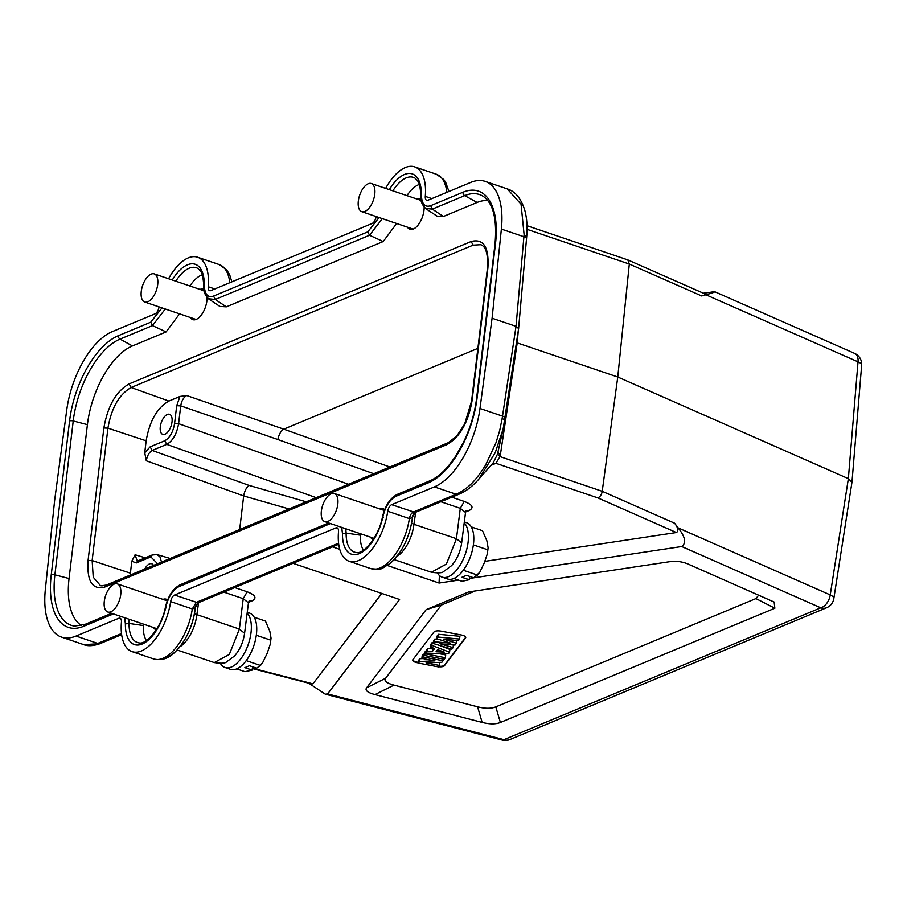 <?xml version="1.0" encoding="UTF-8"?>
<svg xmlns="http://www.w3.org/2000/svg" width="907" height="907" viewBox="0 0 907 907"><rect width="100%" height="100%" fill="white"/><g stroke="black" fill="none" stroke-linecap="round" stroke-linejoin="round"><path stroke-width="1.36" d="M252.588 666.781L252.123 670.103L244.958 671.668L236.704 668.867M246.216 660.613L260.15 665.341L262.667 662.677L259.776 666.339L260.15 665.341L256.726 668.187L249.448 665.715L244.845 667.631L252.123 670.103M262.667 662.677L267.18 653.346L270.309 644.083L270.388 640.036L256.307 635.263M270.388 640.036L271.046 638.131L269.821 631.204L265.434 621.057L254.221 617.259M434.963 660.874L421.88 658.38L422.979 656.929L443.035 660.761L441.89 662.28L426.086 662.881L439.476 665.443L438.376 666.883L418.32 663.051L419.51 661.486L434.963 660.874M421.88 658.38L422.209 655.614L423.308 654.162L422.979 656.929M423.013 658.595L419.839 658.72L419.51 661.486M419.839 658.72L418.649 660.285L418.32 663.051M438.444 662.416L439.804 662.666L439.476 665.443M443.24 659.083L443.035 660.761M424.249 654.344L423.308 654.162M444.181 659.264L424.125 655.432L425.315 653.879L445.371 657.711L444.181 659.264M424.125 655.432L424.453 652.666L425.644 651.101L425.315 653.879M438.183 653.505L445.7 654.945L445.371 657.711M436.029 651.748L444.283 652.099L437.627 649.639L436.029 651.748M449.577 652.19L448.319 653.845L425.905 653.097L427.197 651.396L432.265 651.6L434.612 648.516L430.542 647.008L431.8 645.353L449.577 652.19L449.906 649.423L439.079 645.262M433.285 643.029L432.129 642.587L431.8 645.353M432.129 642.587L430.87 644.242L430.542 647.008M433.229 647.995L432.265 651.6M432.594 648.834L427.526 648.63L427.197 651.396M427.526 648.63L426.233 650.33L425.905 653.097M450.666 643.142L436.834 638.755L438.126 637.065L459.588 639.05L458.375 640.648L443.704 639.174L456.414 643.222L454.997 645.07L439.952 643.743L453.069 647.609L451.867 649.174L433.24 643.471L434.498 641.816L450.666 643.142M436.834 638.755L437.163 635.977L438.455 634.288L438.126 637.065M438.807 639.378L434.827 639.05L434.498 641.816M434.827 639.05L433.569 640.705L433.24 643.471M453.387 644.934L453.069 647.609M456.731 640.478L456.414 643.222M438.455 634.288L459.917 636.283L459.588 639.05M465.722 637.258A5.941 2.052 6.8 0 1 465.642 637.383L444.441 665.216A5.941 2.052 6.8 0 1 438.897 666.203M438.5 666.724A5.941 2.052 -173.2 0 0 444.373 665.772L465.586 637.938A5.941 2.052 -173.2 0 0 465.745 637.542A5.941 2.052 -173.2 0 0 461.266 634.979L441.199 631.147A5.941 2.052 -173.2 0 0 434.056 631.907L412.844 659.74A5.941 2.052 -173.2 0 0 412.685 660.137A5.941 2.052 -173.2 0 0 417.163 662.688L418.331 662.915M418.399 662.359L417.231 662.144A5.941 2.052 6.8 0 1 412.764 659.865M366.632 687.767C364.784 690.363 367.573 692.631 374.999 694.603L482.15 722.403C489.655 724.308 495.732 724.33 500.381 722.471L774.85 608.223L774.147 602.044L688.334 564.165C682.381 561.592 676.066 560.787 669.411 561.739L468.658 591.954L426.177 609.629L366.632 687.767L385.6 678.266L441.414 605.026L426.177 609.629M758.671 595.173L755.939 598.575L495.8 706.859C491.163 708.741 485.086 708.718 477.57 706.791L393.955 685.102C386.541 683.13 383.752 680.851 385.6 678.266M441.414 605.026L475.177 590.967M509.847 739.579L826.651 607.713A11.882 9.501 -112.6 0 1 820.767 607.815L503.963 739.681A11.882 9.501 67.4 0 0 509.847 739.579A11.882 11.882 0 0 1 502.308 740.112A11.882 4.082 -75.5 0 0 503.963 739.681L327.62 693.923L399.59 599.482L293.018 563.304M327.937 521.423A14.852 7.279 108.7 0 1 324.819 521.65A14.852 7.279 108.7 0 1 321.373 511.004A14.852 7.279 108.7 0 1 331.236 493.748A14.852 7.279 108.7 0 1 334.366 493.521A14.852 7.279 108.7 0 1 337.812 504.156A14.852 7.279 108.7 0 1 327.937 521.423M384.693 509.666A16.065 7.88 -71.3 0 0 383.321 508.85A16.065 7.88 -71.3 0 0 380.044 509.031M370.498 537.148A16.065 7.88 -71.3 0 0 372.992 539.28A16.065 7.88 -71.3 0 0 373.355 539.382M110.869 611.783A14.852 7.279 108.7 0 1 107.752 611.998A14.852 7.279 108.7 0 1 104.294 601.364A14.852 7.279 108.7 0 1 114.169 584.097A14.852 7.279 108.7 0 1 117.298 583.881A14.852 7.279 108.7 0 1 120.744 594.516A14.852 7.279 108.7 0 1 110.869 611.783M167.625 600.026A16.065 7.88 -71.3 0 0 166.253 599.21A16.065 7.88 -71.3 0 0 162.977 599.38M153.43 627.508A16.065 7.88 -71.3 0 0 155.925 629.639A16.065 7.88 -71.3 0 0 156.287 629.741M147.83 301.793A14.852 7.279 108.7 0 1 144.712 302.02A14.852 7.279 108.7 0 1 141.265 291.374A14.852 7.279 108.7 0 1 151.14 274.118A14.852 7.279 108.7 0 1 154.258 273.891A14.852 7.279 108.7 0 1 157.705 284.526A14.852 7.279 108.7 0 1 147.83 301.793M190.402 317.518A16.065 7.88 -71.3 0 0 192.885 319.649A16.065 7.88 -71.3 0 0 206.909 300.716A16.065 7.88 -71.3 0 0 207.091 297.541M203.939 289.56A16.065 7.88 -71.3 0 0 203.213 289.22A16.065 7.88 -71.3 0 0 199.948 289.401M364.909 211.433A14.852 7.279 108.7 0 1 361.78 211.66A14.852 7.279 108.7 0 1 358.333 201.014A14.852 7.279 108.7 0 1 368.208 183.758A14.852 7.279 108.7 0 1 371.326 183.531A14.852 7.279 108.7 0 1 374.772 194.177A14.852 7.279 108.7 0 1 364.909 211.433M407.47 227.158A16.065 7.88 -71.3 0 0 409.964 229.29A16.065 7.88 -71.3 0 0 423.977 210.367A16.065 7.88 -71.3 0 0 424.159 207.181M421.007 199.211A16.065 7.88 -71.3 0 0 420.281 198.86A16.065 7.88 -71.3 0 0 417.016 199.041M345.805 528.77L346.134 533.078L360.374 535.187L360.408 533.724M341.724 527.386L342.461 533.531L346.134 533.078A34.194 16.768 -71.3 0 0 356.077 552.499L356.077 552.499C363.185 554.857 378.843 536.933 382.471 516.899C385.203 505.63 390.146 498.124 397.289 494.383L429.691 480.903A2.97 2.381 -112.6 0 0 428.376 482.807A73.354 35.974 -71.3 0 0 477.139 397.549L495.494 243.666A2.97 1.02 -173.2 0 0 494.995 244.142L476.64 398.026A2.97 1.02 6.8 0 1 477.139 397.549M124.644 617.735L125.393 623.891A37.119 18.197 -71.3 0 0 142.218 644.004A37.119 18.197 -71.3 0 0 165.856 607.044C168.339 596.84 172.681 590.038 178.894 586.659L330.465 523.566M128.737 619.13L129.066 623.438L143.306 625.535L143.34 624.084M146.412 640.523A31.484 15.442 108.7 0 1 143.283 626.204A31.484 15.442 108.7 0 1 143.306 625.535M81.562 625.547A67.719 33.208 108.7 0 1 69.057 578.53L87.412 424.646A67.719 33.208 108.7 0 1 132.433 345.93L166.117 331.905L152.455 325.613L120.053 339.105A70.429 34.534 -71.3 0 0 73.229 420.961L54.885 574.845A70.429 34.534 -71.3 0 0 74.601 626.079L85.009 624.379A2.97 2.381 67.4 0 0 83.693 626.284L113.398 613.926M166.128 331.905L179.575 313.845M165.289 308.992L152.455 325.613L150.755 322.2L118.352 335.692A2.97 2.381 67.4 0 0 120.053 339.105L132.433 345.93M161.979 307.881L150.755 322.2M189.903 285.988A31.484 15.442 108.7 0 1 202.295 274.787M219.925 306.453L226.353 306.838L383.196 241.545L396.642 223.485M226.353 306.838L215.254 299.469L208.383 298.766M379.047 217.521L367.823 231.841L213.553 296.056C207.748 298.018 204.653 294.322 204.268 284.957L203.769 285.796M382.357 218.644L369.523 235.253L215.254 299.469L213.553 296.056M406.971 195.629A31.484 15.442 108.7 0 1 419.363 184.427M436.993 216.093L443.421 216.478L477.105 202.454A67.719 33.208 108.7 0 1 487.875 200.662M443.421 216.478L432.322 209.109L425.451 208.406M477.105 202.454L464.724 195.629A2.97 2.381 -112.6 0 1 463.024 192.216L430.621 205.696C424.816 207.658 421.721 203.962 421.336 194.608L420.837 195.436M342.461 533.531A37.119 18.197 -71.3 0 0 359.285 553.655A37.119 18.197 -71.3 0 0 382.924 516.684C385.407 506.48 389.749 499.678 395.962 496.299L428.376 482.807M439.385 575.492L439.079 583.042L458.511 580.117M332.495 546.876L339.751 549.336M387.414 565.514L439.079 583.042M526.491 238.938A5.941 2.12 -175 0 0 526.514 238.768L526.695 236.784C527.534 226.92 526.91 218.099 524.802 210.333C521.151 198.565 515.312 191.411 507.262 188.894L521.06 204.2L524.099 234.584L516.026 326.339L492.082 318.21L479.984 408.479A68.909 33.786 108.7 0 1 434.385 486.889L391.654 504.677A5.941 2.914 -71.3 0 0 387.754 511.253A44.545 21.847 108.7 0 1 349.093 561.252A44.545 21.847 108.7 0 1 338.504 531.751A5.941 2.914 -71.3 0 0 337.087 527.817A5.941 2.914 -71.3 0 0 335.839 527.908L174.586 595.037A5.941 2.914 -71.3 0 0 170.675 601.613A44.545 21.847 108.7 0 1 132.025 651.611A44.545 21.847 108.7 0 1 121.436 622.111A5.941 2.914 -71.3 0 0 120.019 618.177A5.941 2.914 -71.3 0 0 118.772 618.268L76.029 636.056A68.909 33.786 108.7 0 1 61.54 637.099A68.909 33.786 108.7 0 1 45.35 589.403L54.647 500.29L66.744 410.009A68.909 33.786 108.7 0 1 112.332 331.611L155.074 313.822A5.941 2.914 -71.3 0 0 158.974 307.246A44.545 21.847 108.7 0 1 159.031 306.872M385.645 188.395A44.545 21.847 108.7 0 1 414.703 166.888A44.545 21.847 108.7 0 1 425.292 196.388A5.941 2.914 -71.3 0 0 426.709 200.311A5.941 2.914 -71.3 0 0 427.957 200.22L470.699 182.432A68.909 33.786 108.7 0 1 485.188 181.4A68.909 33.786 108.7 0 1 501.378 229.086L492.082 318.21M168.577 278.755A44.545 21.847 108.7 0 1 197.624 257.248A44.545 21.847 108.7 0 1 208.225 286.737A5.941 2.914 -71.3 0 0 209.642 290.671A5.941 2.914 -71.3 0 0 210.889 290.58L372.142 223.462A5.941 2.914 -71.3 0 0 376.042 216.886A44.545 21.847 108.7 0 1 376.099 216.512M854.598 353.379A11.882 11.882 0 0 1 861.65 365.226A11.882 4.161 -175.3 0 0 858.022 361.836A11.882 7.392 -66.2 0 0 854.598 353.379L714.682 291.703L703.344 293.21M469.667 576.421L469.191 579.743L461.912 577.271L466.515 575.355L473.794 577.827L681.735 546.524C686.497 543.032 685.284 536.819 678.119 527.863L674.593 523.203C678.175 527.885 678.776 530.992 676.395 532.534L484.905 561.354M503.034 429.408L497.512 454.067L500.04 456.618L602.214 491.299C601.681 494.553 600.23 496.753 597.86 497.909L676.395 532.534M453.772 578.507L462.026 581.308L469.191 579.743M469.418 578.473L473.783 577.816L479.735 572.317L484.247 562.986L487.376 553.735L488.113 547.771L486.889 540.844L482.501 530.708L471.289 526.899M479.746 572.317L476.844 575.979L477.218 574.981L463.284 570.254M487.456 549.687L473.375 544.903M464.214 522.806A29.704 14.569 108.7 0 1 468.103 542.171A29.704 14.569 108.7 0 1 442.106 577.135A29.704 14.569 108.7 0 1 437.469 573.054M442.106 577.135L447.502 578.972A29.704 14.569 -71.3 0 0 473.488 543.996A29.704 14.569 -71.3 0 0 466.595 522.715L464.316 521.944M391.654 504.677L415.123 512.444A5.941 3.243 -142.4 0 0 415.338 512.682A5.941 2.052 6.8 0 1 414.952 512.546M412.3 518.294L412.617 515.595L412.141 517.602A5.941 2.052 6.8 0 1 412.322 518.203L412.322 518.203A5.941 2.052 6.8 0 1 412.3 518.294A41.495 20.351 108.7 0 1 411.733 522.171A41.495 20.351 108.7 0 1 380.827 567.601M412.583 515.924L414.17 513.033M459.033 494.202L460.268 493.669A5.941 4.637 -114 0 1 457.298 493.725L456.085 494.247A5.941 4.75 -112.6 0 0 459.033 494.202L415.123 512.478L412.129 517.602L409.374 518.6C410.123 515.131 411.449 512.954 413.343 512.047L456.085 494.247L434.385 486.889M497.818 452.468L500.403 454.69L517.217 342.891L516.491 342.619M497.524 454.067L493.329 462.683M504.814 420.258L503.147 428.92L495.245 452.684L478.647 479.315M479.984 408.479L502.512 416.132A5.941 1.973 8.6 0 1 505.12 418.24A5.941 1.973 8.6 0 1 505.097 418.354L504.791 420.349L502.183 418.32L499.712 430.485L496.027 442.639L485.517 465.246C476.424 479.52 469.202 487.943 457.298 493.725M466.334 510.596L469.1 510.539C474.202 507.739 472.592 504.711 464.259 501.435L460.303 508.339L465.529 512.478L466.153 510.584M411.597 522.931A5.941 2.052 -173.2 0 0 413.955 524.28L456.436 538.701L446.391 564.075L431.381 572.238C438.285 573.224 442.333 572.997 443.546 571.58L451.573 565.639C457.049 559.313 460.405 551.751 461.652 542.942L456.436 538.701L460.303 508.339L440.893 501.752M597.86 497.909L495.868 463.296L492.467 463.658M500.403 454.69L500.04 456.618L495.868 463.296L492.603 463.511M674.593 523.203L602.214 491.299L617.769 377.017L517.217 342.891L518.294 330.647M851.956 482.229L848.351 478.658L617.769 377.017L629.311 264.05L527.137 229.369L526.99 231.829M527.046 229.358L527.046 228.632M527.001 225.696L627.814 259.912L629.311 264.05L701.689 295.954C706.406 294.582 707.437 294.095 704.784 294.503M706.031 294.39L627.814 259.912M712.097 291.895C716.677 291.408 714.614 292.371 705.907 294.786L701.689 295.954M524.099 234.584L526.695 236.795M502.183 418.342L516.026 326.339L518.6 328.549L505.131 418.116M501.378 229.086L523.906 236.738A5.941 2.12 -175 0 1 526.514 238.768L518.6 328.549M132.025 651.611L153.657 658.947A44.545 21.847 -71.3 0 0 192.035 610.649A44.545 21.847 -71.3 0 0 192.307 608.948L196.275 602.395L338.572 543.168M170.675 601.613L192.307 608.948L195.073 607.951L198.043 602.849M338.708 544.279L198.043 602.838L174.586 595.037M197.885 602.906A5.941 2.052 6.8 0 0 198.27 603.042A5.941 3.243 -142.4 0 1 198.066 602.826L195.515 606.295M153.487 565.401A10.589 5.193 -71.3 0 0 151.764 563.78A10.589 5.193 -71.3 0 0 144.746 569.04M130.189 575.106L131.798 561.229L135.098 554.767L137.229 561.082M172.024 421.902A10.589 5.193 -71.3 0 0 169.586 414.318A10.589 5.193 -71.3 0 0 160.29 426.789A10.589 5.193 -71.3 0 0 162.772 434.385A10.589 5.193 -71.3 0 0 172.024 421.902M174.575 423.546L176.695 405.735L179.949 396.45L168.883 401.064C157.16 407.742 149.587 420.995 146.163 440.813L144.735 452.729L150.143 446.856L152.206 450.439C149.236 452.128 147.274 455.586 146.299 460.79L243.677 495.948C244.629 490.834 246.432 487.32 249.085 485.426L152.206 450.439L166.763 444.373C172.829 440.881 176.774 433.977 178.6 423.671L174.575 423.546C173.078 432.14 169.79 437.9 164.7 440.802L166.763 444.373L316.203 497.671M289.072 508.963L243.677 495.948L239.675 529.529M161.525 562.057L159.949 556.898L157.217 554.653M144.735 452.729L146.299 460.79M131.798 561.229L136.299 562.964L137.626 561.082M389.874 467.003L283.766 429.158C280.932 430.825 278.971 434.283 277.871 439.532L373.741 473.726M277.871 439.532L180.731 405.86C181.559 400.883 183.543 397.436 186.672 395.52L179.949 396.45M363.48 550.175A31.484 15.442 108.7 0 1 360.362 535.856A31.484 15.442 108.7 0 1 360.374 535.175M76.029 636.056L97.729 643.426L96.55 643.891A5.941 4.864 68.9 0 0 99.43 643.868C92.911 646.022 87.639 646.272 83.625 644.594L61.54 637.099M96.55 643.891L83.625 644.594M163.759 657.949A41.495 20.351 108.7 0 0 194.665 612.531A41.495 20.351 108.7 0 0 195.232 608.654L195.549 605.955L195.073 607.951A5.941 2.052 -173.2 0 1 195.254 608.563L195.254 608.563C192.545 627.156 185.493 641.963 174.099 652.983C167.942 658.777 161.129 660.772 153.657 658.947M327.62 693.923L325.307 694.184L308.765 683.186M381.802 593.439L312.915 683.844L311.475 683.889M214.324 662.563L229.312 654.457L239.369 629.061L196.887 614.64A28.514 13.979 108.7 0 1 179.926 646.759M234.732 587.566L247.18 591.795C255.536 595.071 257.146 598.11 252.021 600.888L248.552 602.339M247.18 591.795L243.235 598.699L248.461 602.838L244.573 633.301L239.369 629.061L243.235 598.699L223.825 592.112M247.146 613.166A29.704 14.569 108.7 0 1 251.035 632.519A29.704 14.569 108.7 0 1 225.038 667.495A29.704 14.569 108.7 0 1 220.401 663.414M225.038 667.495L230.435 669.321A29.704 14.569 -71.3 0 0 256.42 634.356A29.704 14.569 -71.3 0 0 249.527 613.075L247.248 612.304M186.672 395.52L283.766 429.158L477.876 348.356M374.999 694.603L393.955 685.102M500.381 722.471L495.8 706.859M755.939 598.575L774.85 608.223M477.57 706.791L482.15 722.403M181.253 584.618L178.894 586.659M165.856 607.044L166.344 607.917M125.393 623.891L129.066 623.438A34.194 16.768 -71.3 0 0 139.009 642.859L139.009 642.859C146.118 645.217 161.775 627.281 165.403 607.248C168.135 595.99 173.078 588.484 180.221 584.743L328.663 522.954M87.412 424.646L73.229 420.961A2.97 1.02 -173.2 0 0 69.59 420.95L51.234 574.834A2.97 1.02 6.8 0 1 54.885 574.845L69.057 578.53M51.234 574.834A73.354 35.974 -71.3 0 0 83.693 626.284M118.352 335.692A73.354 35.974 -71.3 0 0 69.59 420.95M208.882 299.117C204.755 295.058 203.043 290.591 203.746 285.75C202.805 270.876 200.764 272.485 200.356 270.83L197.851 268.438A34.194 16.768 -71.3 0 0 175.811 281.204M204.268 284.957A37.119 18.197 -71.3 0 0 193.724 263.914A37.119 18.197 -71.3 0 0 172.285 280.014M383.196 241.545L369.523 235.253L367.823 231.841M437.129 216.183L425.939 208.757C421.823 204.699 420.111 200.243 420.814 195.39C419.873 180.516 417.832 182.137 417.424 180.47L414.918 178.078A34.194 16.768 -71.3 0 0 392.878 190.844M421.336 194.608A37.119 18.197 -71.3 0 0 410.792 173.554A37.119 18.197 -71.3 0 0 389.352 189.654M430.621 205.696L432.322 209.109L464.724 195.629A70.429 34.534 -71.3 0 1 482.671 195.991L482.671 195.991C493.102 202.658 497.217 218.7 494.995 244.142M495.494 243.666A73.354 35.974 -71.3 0 0 463.024 192.216M398.32 494.258L395.962 496.299M382.924 516.684L383.412 517.568M99.453 643.857L100.666 643.369A5.941 4.75 67.4 0 1 97.729 643.426L121.504 633.528M120.96 619.016L118.772 618.268M431.845 198.61L425.292 196.388M446.856 192.363A44.545 21.847 -71.3 0 0 436.324 174.223L443.772 179.552L445.7 182.364L448.931 191.49M349.093 561.252L370.725 568.587A44.545 21.847 -71.3 0 0 409.102 520.301A44.545 21.847 -71.3 0 0 409.374 518.6L387.754 511.253M451.799 497.206L464.259 501.435M469.1 510.539L465.62 511.979M415.667 512.251L413.955 524.28A28.514 13.979 108.7 0 1 396.994 556.399M494.848 463.772L490.925 465.404M681.735 546.524L820.767 607.815A11.882 7.392 -66.2 0 0 830.234 594.913L848.351 478.658L858.022 361.836L705.907 294.786M229.788 282.712A44.545 21.847 -71.3 0 0 219.256 264.583L197.624 257.248M208.225 286.737L214.778 288.959M338.028 528.656L335.839 527.908M678.119 527.863L830.234 594.913A11.882 4.047 8.9 0 1 833.828 598.575L851.945 482.32M92.151 560.549L93.24 577.203L100.428 585.582L102.083 585.945M168.883 401.075L131.152 387.516C119.191 394.352 111.448 407.889 107.933 428.115L92.14 560.549L130.37 573.167M306.249 501.82L249.085 485.426M136.299 562.964L150.857 556.898L152.183 555.027M150.857 556.898L157.569 563.712M348.458 484.247L178.6 423.671L180.731 405.86L176.695 405.735M150.143 446.856L164.7 440.802M146.152 440.813L107.922 428.127L103.874 428.002C107.695 406.03 116.107 391.325 129.1 383.91L471.13 241.523L473.182 245.117L131.164 387.493L129.111 383.91M145.324 557.839L135.098 554.767M482.207 245.434L480.676 244.709L473.182 245.139M481.277 244.89L480.687 244.675C486.039 246.511 488.272 254.493 487.388 268.608L487.887 268.098C489.19 247.214 483.601 238.348 471.13 241.523M92.129 560.549L88.07 560.469L103.874 428.013M448.205 442.786L446.868 444.645L104.838 587.022L106.187 585.162M88.07 560.469C86.789 581.342 92.367 590.196 104.838 587.033M446.868 444.645C459.86 437.219 468.273 422.526 472.094 400.554L471.629 401.03M487.887 268.098L472.094 400.543M195.232 608.654A5.941 2.052 -173.2 0 0 195.254 608.563L195.538 606.148M194.529 613.291A5.941 2.052 -173.2 0 0 196.887 614.64L198.599 602.611M312.915 683.844L252.429 668.142M252.021 600.888L249.266 600.956M384.364 510.494L334.366 493.521M374.013 538.339L324.819 521.65M167.296 600.853L117.298 583.881M156.945 628.698L107.752 611.998M204.132 290.818L154.258 273.891M196.093 319.457L144.712 302.02M421.199 200.458L371.326 183.531M413.161 229.097L361.78 211.66M111.595 613.313L85.009 624.379M208.859 299.106L220.061 306.543M476.64 398.026C474.78 413.048 470.461 427.696 463.681 441.947L455.858 455.926L448.874 465.438C442.378 473.125 435.984 478.272 429.691 480.903M414.703 166.888L436.324 174.223M488.113 547.771L487.376 553.735M370.725 568.587C377.902 569.483 382.028 569.233 383.117 567.839L391.087 562.691L399.171 553.44C406.223 542.942 410.61 531.196 412.322 518.203L412.606 515.788M493.261 462.751L479.554 478.272M460.268 493.669C466.901 490.653 473.193 485.687 479.134 478.783M503.158 428.932L518.634 328.436M415.111 512.489L414.193 513.022M465.529 512.489L461.652 542.942M394.228 559.63L431.381 572.238M492.376 463.613L493.227 462.808M507.262 188.894L485.188 181.4M861.65 365.226L851.979 482.048M101.006 585.809L106.164 585.106L448.183 442.729L456.777 436.04L464.645 424.057L471.595 401.03L487.388 268.608M170.142 558.474L157.115 554.608L152.172 554.993L137.206 561.161M231.863 281.85L229.675 274.776L226.693 269.878L219.256 264.583M826.651 607.713A11.882 11.882 0 0 0 833.828 598.575M100.666 643.369L121.64 634.639M502.308 740.112L325.307 694.184M311.793 683.98L252.384 668.561M177.16 649.99L214.313 662.598C221.217 663.584 225.265 663.357 226.478 661.929L234.505 655.999C239.981 649.661 243.337 642.099 244.573 633.301M248.461 602.838L249.085 600.944M271.046 638.131L270.309 644.083"/></g></svg>
